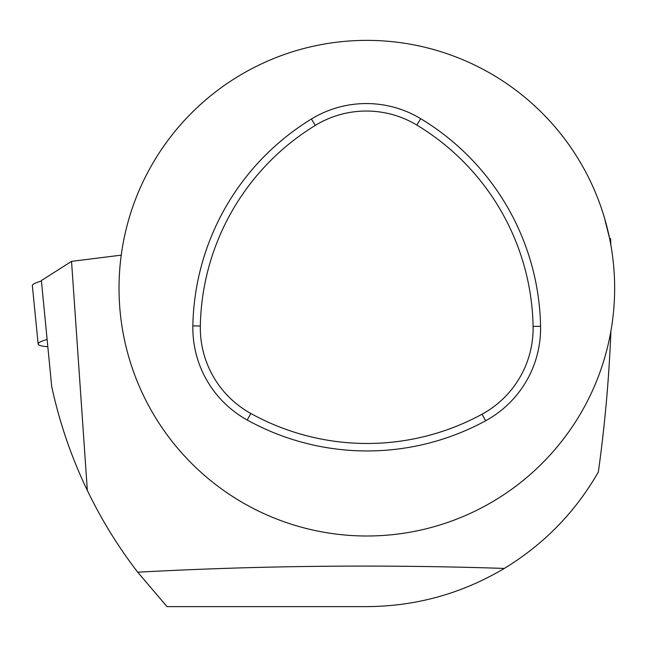 <?xml version="1.0" encoding="UTF-8"?>
<svg xmlns="http://www.w3.org/2000/svg" width="647" height="647" viewBox="0 0 647 647"><rect width="100%" height="100%" fill="white"/><g stroke="black" fill="none" stroke-linecap="round" stroke-linejoin="round"><path stroke-width="0.97" d="M121.232 255.144L71.542 261.38L41.384 280.547L51.703 386.534C59.492 422.564 71.364 457.203 87.337 490.434C101.312 519.444 118.11 546.707 137.738 572.207C259.107 565.607 381.293 564.346 504.304 568.422C461.942 593.59 416.118 606.328 366.833 606.627L167.007 606.627L137.738 572.207M604.395 217.643L609.644 238.622L610.574 238.622L610.825 244.809M366.833 40.373A247.817 247.817 0 0 0 152.223 412.09A247.817 247.817 0 0 0 581.451 412.09A247.817 247.817 0 0 0 366.833 40.373M610.905 331.11C609.037 378.503 604.848 425.475 598.346 472.027C575.264 512.206 543.917 544.337 504.304 568.422M71.542 261.38L87.337 490.434M482.064 414.193A240.344 240.344 0 0 1 250.818 413.473A97.851 97.851 0 0 1 200.327 326.023A240.344 240.344 0 0 1 315.324 125.389A97.851 97.851 0 0 1 416.838 125.073A240.344 240.344 0 0 1 533.096 326.436A97.851 97.851 0 0 1 482.064 414.193L485.638 420.76A247.817 247.817 0 0 1 247.203 420.008A105.324 105.324 0 0 1 192.855 325.878A247.817 247.817 0 0 1 311.425 119.008A105.324 105.324 0 0 1 420.696 118.676A247.817 247.817 0 0 1 540.568 326.29A105.324 105.324 0 0 1 485.638 420.76M47.749 346.752A78.667 7.74 -5.7 0 1 38.157 344.042A78.667 7.74 -5.7 0 1 47.029 339.489M41.376 281.041A78.667 7.74 174.3 0 0 32.35 285.634L38.157 344.042M250.818 413.473L247.203 420.008M533.096 326.436L540.568 326.29M416.838 125.073L420.696 118.676M315.324 125.389L311.425 119.008M200.327 326.023L192.855 325.878"/></g></svg>
